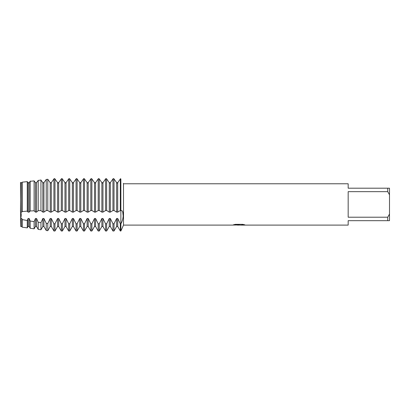 <?xml version="1.0" encoding="UTF-8"?>
<svg xmlns="http://www.w3.org/2000/svg" width="410" height="410" viewBox="0 0 410 410"><rect width="100%" height="100%" fill="white"/><g stroke="black" fill="none" stroke-linecap="round" stroke-linejoin="round"><path stroke-width="0.61" d="M238.922 225.07L237.231 225.07M238.651 225.1L237.774 225.1M387.727 217.218L348.172 217.218L348.172 191.654L387.727 191.654L389.5 194.776L389.5 214.097L387.727 217.218L387.727 220.672L348.172 220.672L348.172 225.1L240.624 225.1L244.698 224.793M387.727 191.654L387.727 188.2L348.172 188.2L348.172 183.772L123.507 183.772L123.507 225.1L120.868 231.004L120.868 178.996C124.004 184.674 124.004 184.674 120.868 178.996C124.004 184.674 124.004 184.674 120.868 178.996L120.33 178.996L120.33 210.53L121.001 210.53M233.562 224.752L239.399 224.782L232.326 225.1L123.507 225.1M239.399 224.782L233.449 224.782L235.386 224.347L242.725 224.347L244.852 224.834L240.552 225.09M123.313 183.326L123.507 183.772M120.868 210.53C124.004 209.971 124.004 218.658 120.868 223.788L120.33 223.788L120.33 231.004L120.868 231.004L120.868 178.996M120.33 223.788L117.716 218.484L116.64 218.484L116.64 226.479L114.026 231.004L114.026 223.788L112.95 223.788L110.336 218.484L109.26 218.484L109.26 226.479L106.646 231.004L106.646 223.788L105.57 223.788L102.956 218.484L101.88 218.484L101.88 226.479L99.266 231.004L99.266 223.788L98.19 223.788L95.576 218.484L94.5 218.484L94.5 226.479L91.886 231.004L91.886 223.788L90.81 223.788L88.196 218.484L87.12 218.484L87.12 226.479L84.506 231.004L84.506 223.788L83.43 223.788L80.816 218.484L79.74 218.484L79.74 226.479L77.126 231.004L77.126 223.788L76.05 223.788L73.436 218.484L72.36 218.484L72.36 226.479L69.746 231.004L69.746 223.788L68.67 223.788L66.056 218.484L64.98 218.484L64.98 226.479L62.366 231.004L62.366 223.788L61.29 223.788L58.676 218.484L57.6 218.484L57.6 226.479L54.986 231.004L54.986 223.788L53.91 223.788L51.296 218.484L50.22 218.484L50.22 226.479L47.785 230.697L47.785 223.511L46.227 223.317L43.916 218.484L42.84 218.484L42.84 226.479L40.949 229.759L40.949 222.625L38.212 222.24L36.536 218.484L35.46 218.484L35.46 226.479L34.107 228.816L34.107 221.641L30.196 221.021L29.156 218.484L28.08 218.484L28.08 226.479L27.27 227.878L27.27 220.529L22.181 219.591L21.776 218.484L20.71 218.484L20.71 226.479L20.5 182.445M20.5 211.806L20.71 182.701L21.776 182.701L22.181 182.178L21.776 182.701L21.776 212.124L22.181 211.545L27.27 211.15L27.27 181.63L22.181 182.178L22.181 211.545M20.628 211.955C21.392 213.605 21.392 215.88 20.628 218.786C21.392 215.88 21.392 213.605 20.628 211.955M232.434 225.07L238.943 224.967M238.64 225.07L240.552 225.07M123.241 216.285L122.728 211.944M20.71 218.484L20.71 226.479L20.5 219.058M389.5 194.776L389.5 188.2L387.727 188.2M387.727 220.672L389.5 220.672L389.5 214.097M114.026 210.53L114.026 178.996L112.95 178.996L112.95 210.53L114.118 210.525L116.64 212.124L116.64 182.701L117.716 182.701L117.716 212.124L120.33 210.53M114.026 231.004L112.95 231.004L112.95 223.788M116.64 212.124L117.716 212.124M110.336 212.124L110.336 182.701L109.26 182.701L109.26 212.124L110.336 212.124L112.95 210.53M106.646 210.53L106.646 178.996L105.57 178.996L105.57 210.53L106.738 210.525L109.26 212.124M106.646 231.004L105.57 231.004L105.57 223.788M102.956 212.124L102.956 182.701L101.88 182.701L101.88 212.124L102.956 212.124L105.57 210.53M99.266 210.53L99.266 178.996L98.19 178.996L98.19 210.53L99.358 210.525L101.88 212.124M99.266 231.004L98.19 231.004L98.19 223.788M95.576 212.124L95.576 182.701L94.5 182.701L94.5 212.124L95.576 212.124L98.19 210.53M91.886 210.53L91.886 178.996L90.81 178.996L90.81 210.53L91.978 210.525L94.5 212.124M91.886 231.004L90.81 231.004L90.81 223.788M88.196 212.124L88.196 182.701L87.12 182.701L87.12 212.124L88.196 212.124L90.81 210.53M84.506 210.53L84.506 178.996L83.43 178.996L83.43 210.53L84.598 210.525L87.12 212.124M84.506 231.004L83.43 231.004L83.43 223.788M80.816 212.124L80.816 182.701L79.74 182.701L79.74 212.124L80.816 212.124L83.43 210.53M77.126 210.53L77.126 178.996L76.05 178.996L76.05 210.53L77.218 210.525L79.74 212.124M77.126 231.004L76.05 231.004L76.05 223.788M73.436 212.124L73.436 182.701L72.36 182.701L72.36 212.124L73.436 212.124L76.05 210.53M69.746 210.53L69.746 178.996L68.67 178.996L68.67 210.53L69.838 210.525L72.36 212.124M69.746 231.004L68.67 231.004L68.67 223.788M66.056 212.124L66.056 182.701L64.98 182.701L64.98 212.124L66.056 212.124L68.67 210.53M62.366 210.53L62.366 178.996L61.29 178.996L61.29 210.53L62.458 210.525L64.98 212.124M62.366 231.004L61.29 231.004L61.29 223.788M58.676 212.124L58.676 182.701L57.6 182.701L57.6 212.124L58.676 212.124L61.29 210.53M54.986 210.53L54.986 178.996L53.91 178.996L53.91 210.53L55.078 210.525L57.6 212.124M54.986 231.004L53.91 231.004L53.91 223.788M47.785 210.53L50.22 212.124L51.296 212.124L51.296 182.701L50.22 182.701L47.785 179.267L46.227 179.457L43.916 182.701L42.84 182.701L42.84 212.124L43.916 212.124L43.916 182.701L46.227 179.457L46.227 210.535L47.785 210.53L47.785 179.267M51.296 212.124L53.91 210.53M50.22 212.124L50.22 182.701M47.785 230.697L46.227 230.481L46.227 223.317M43.916 212.124L46.227 210.535M36.536 212.124L38.212 210.663L40.949 210.602L40.949 180.087L38.212 180.405L36.536 182.701L35.46 182.701L34.107 180.871L30.196 181.312L34.107 180.871L35.46 182.701L35.46 212.124L36.536 212.124L36.536 182.701M40.949 210.602L42.84 212.124M40.949 229.759L38.212 229.38L38.212 222.24M38.212 180.405L38.212 210.663M27.27 211.15L28.08 212.124L29.156 212.124L30.196 210.976L34.107 210.796L34.107 180.871M34.107 210.796L35.46 212.124M34.107 228.816L30.196 228.278L30.196 221.021M29.156 212.124L29.156 182.701L28.08 182.701L27.27 181.63L28.08 182.701L28.08 212.124M30.196 181.312L30.196 210.976M27.27 227.878L22.181 227.176L22.181 219.591M20.71 212.124L21.776 212.124M120.55 178.647L117.403 183.096L120.55 178.647M116.952 183.096L113.806 178.647M113.17 178.647L110.023 183.096L113.17 178.647M109.572 183.096L106.426 178.647M105.79 178.647L102.643 183.096L105.79 178.647M102.192 183.096L99.046 178.647M98.41 178.647L95.263 183.096L98.41 178.647M94.812 183.096L91.666 178.647M91.03 178.647L87.883 183.096L91.03 178.647M87.432 183.096L84.286 178.647M83.65 178.647L80.504 183.096L83.65 178.647M80.052 183.096L76.906 178.647M76.27 178.647L73.123 183.096L76.27 178.647M72.672 183.096L69.526 178.647M68.89 178.647L65.743 183.096L68.89 178.647M65.293 183.096L62.146 178.647M61.51 178.647L58.363 183.096L61.51 178.647M57.912 183.096L54.766 178.647M54.13 178.647L50.983 183.096L54.13 178.647M43.152 183.096L40.821 179.903M30.396 181.025L28.843 183.096M116.64 218.484L114.026 223.788M109.26 218.484L106.646 223.788M101.88 218.484L99.266 223.788M94.5 218.484L91.886 223.788M87.12 218.484L84.506 223.788M79.74 218.484L77.126 223.788M72.36 218.484L69.746 223.788M64.98 218.484L62.366 223.788M57.6 218.484L54.986 223.788M50.22 218.484L47.785 223.511M42.84 218.484L40.949 222.625M35.46 218.484L34.107 221.641M28.08 218.484L27.27 220.529M20.71 226.479L21.776 226.479L21.776 218.484M28.08 226.479L29.156 226.479L29.156 218.484M35.46 226.479L36.536 226.479L36.536 218.484M42.84 226.479L43.916 226.479L43.916 218.484M50.22 226.479L51.296 226.479L51.296 218.484M57.6 226.479L58.676 226.479L58.676 218.484M64.98 226.479L66.056 226.479L66.056 218.484M72.36 226.479L73.436 226.479L73.436 218.484M79.74 226.479L80.816 226.479L80.816 218.484M87.12 226.479L88.196 226.479L88.196 218.484M94.5 226.479L95.576 226.479L95.576 218.484M101.88 226.479L102.956 226.479L102.956 218.484M109.26 226.479L110.336 226.479L110.336 218.484M116.64 226.479L117.716 226.479L117.716 218.484M21.776 226.479L22.181 227.176M29.156 226.479L30.196 228.278M36.536 226.479L38.212 229.38M43.916 226.479L46.227 230.481M51.296 226.479L53.91 231.004M58.676 226.479L61.29 231.004M66.056 226.479L68.67 231.004M73.436 226.479L76.05 231.004M80.816 226.479L83.43 231.004M88.196 226.479L90.81 231.004M95.576 226.479L98.19 231.004M102.956 226.479L105.57 231.004M117.716 226.479L120.33 231.004M110.336 226.479L112.95 231.004"/></g></svg>
